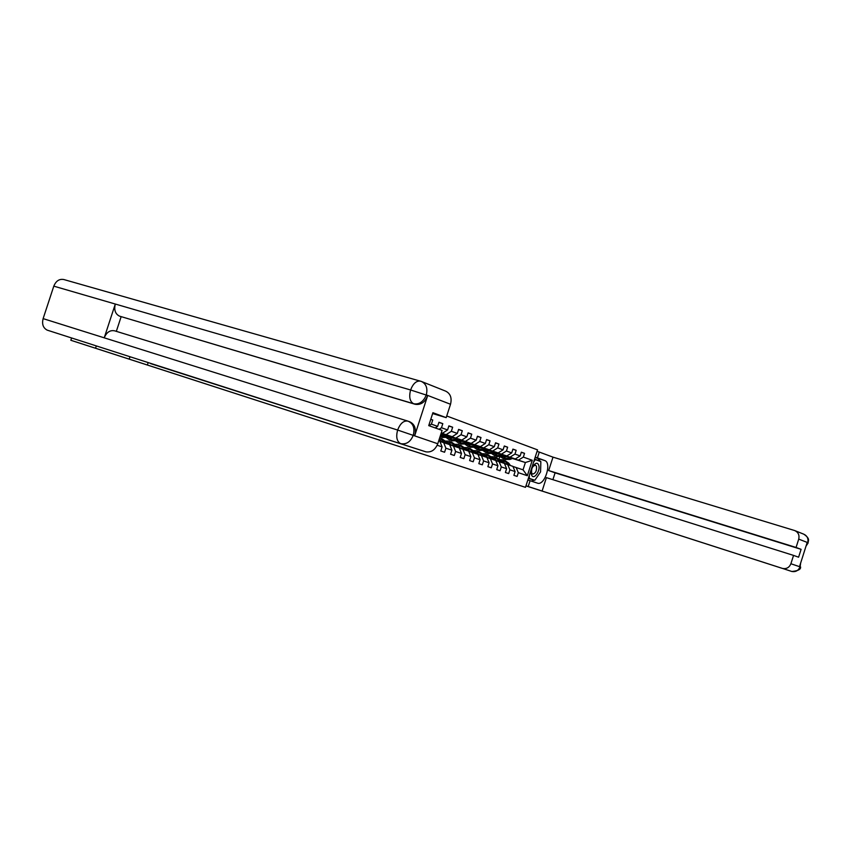 <?xml version="1.0" encoding="UTF-8"?>
<svg xmlns="http://www.w3.org/2000/svg" width="851" height="851" viewBox="0 0 851 851"><rect width="100%" height="100%" fill="white"/><g stroke="black" fill="none" stroke-linecap="round" stroke-linejoin="round"><path stroke-width="1.28" d="M117.821 294.914L88.472 286.553M96.28 346.017L95.546 348.24L525.471 487.336L537.545 449.871L446.732 415.99M95.546 348.24L70.835 340.272L71.558 338.081M525.471 487.336L70.835 340.272M147.372 364.994L148.095 362.803M512.962 466.465L523.046 469.826L527.322 475.709L532.279 460.285L523.333 457.083L524.546 453.338L521.344 452.179L520.131 455.934L514.961 454.083L516.174 450.296L512.919 449.115L511.696 452.913L506.419 451.019L507.643 447.2L504.313 445.988L503.079 449.828L497.697 447.892L498.941 444.041L495.548 442.807L494.303 446.679L488.804 444.711L490.059 440.818L486.602 439.552L485.336 443.467L479.73 441.456L480.996 437.52L477.464 436.233L476.188 440.19L470.465 438.137L471.752 434.159L468.135 432.851L466.848 436.84L461.008 434.744L462.306 430.734L458.615 429.393L457.317 433.425L451.349 431.287L452.658 427.223L448.892 425.862L447.583 429.936L441.478 427.755L442.807 423.649L438.956 422.256L437.627 426.372L431.404 424.138L432.744 419.99L430.776 419.277M527.322 475.709L518.323 472.667L517.121 476.411L513.887 475.337L515.1 471.571L509.887 469.816L508.675 473.592L505.388 472.496L506.611 468.71L501.292 466.912L500.069 470.731L496.707 469.614L497.941 465.774L492.527 463.944L491.282 467.805L487.857 466.656L489.102 462.795L483.581 460.923L482.326 464.816L478.826 463.657L480.092 459.742L474.443 457.838L473.177 461.774L469.614 460.582L470.88 456.636L465.125 454.689L463.848 458.657L460.2 457.444L461.487 453.455L455.604 451.466L454.317 455.487L450.594 454.243L451.892 450.211L445.892 448.19L444.584 452.243L440.786 450.977L442.095 446.903L437.191 445.243M431.404 424.138L428.989 425.723M437.627 426.372L435.233 427.936M438.69 440.882L439.871 441.286L442.095 446.903M441.275 432.893L442.467 433.265L441.286 432.851M441.478 427.755L439.095 429.308M447.583 429.936L442.467 433.265M451.892 450.211L449.668 444.647L439.924 441.414M441.222 433.053L452.232 436.712L441.148 433.287M443.669 442.594L445.892 448.19M451.349 431.287L446.243 434.595M457.317 433.425L452.232 436.712M461.487 453.455L459.274 447.945L449.722 444.775M441.095 433.436L444.605 434.521M450.041 436.201L461.806 440.084L449.668 436.34M444.179 434.68L441.009 433.702L444.243 434.659M453.392 445.924L455.604 451.466M461.008 434.744L455.945 438.02M466.848 436.84L461.806 440.084M470.88 456.636L468.667 451.168L459.317 448.073M440.978 433.808L444.009 434.744M449.583 436.467L454.211 437.903M459.572 439.552L471.177 443.392L459.21 439.69M443.754 434.85L440.956 433.861M449.722 436.754L453.86 438.042M462.912 449.19L465.125 454.689M470.465 438.137L465.433 441.371M476.188 440.19L471.177 443.392M480.092 459.742L477.879 454.328L468.72 451.296M449.817 436.946L453.636 438.127M458.987 439.776L463.625 441.212M468.912 442.85L480.358 446.637L468.561 442.977M453.37 438.222L449.849 436.988M463.231 441.371L459.136 440.095L463.274 441.35M472.231 452.392L474.443 457.838M479.73 441.456L474.73 444.647M485.336 443.467L480.358 446.637M489.102 462.795L486.9 457.434L477.932 454.445M459.21 440.233L463.061 441.435M468.337 443.063L472.848 444.456M478.06 446.073L489.357 449.807L477.709 446.201M462.784 441.541L459.232 440.286M468.305 443.286L472.507 444.594M481.368 455.53L483.581 460.923M488.804 444.711L483.847 447.86M494.303 446.679L489.357 449.807M497.941 465.774L495.75 460.465L486.953 457.54M468.401 443.467L472.294 444.669M477.496 446.286L481.889 447.647M487.017 449.232L498.175 452.923L486.687 449.36M472.007 444.775L468.433 443.52M477.326 446.456L481.549 447.764M490.325 458.604L492.527 463.944M497.697 447.892L492.772 451.009M503.079 449.828L498.175 452.923M506.611 468.71L504.42 463.433L495.793 460.572M477.422 446.626L481.347 447.849M486.474 449.434L490.75 450.764M495.803 452.328L506.824 455.966L495.473 452.455M481.049 447.956L477.454 446.69M486.166 449.562L490.421 450.881M499.101 461.614L501.292 466.912M506.419 451.019L501.526 454.104M511.696 452.913L506.824 455.966M515.1 471.571L512.908 466.359L504.462 463.55M486.251 449.732L490.219 450.956M495.271 452.53L499.431 453.817M504.42 455.359L515.291 458.955L504.1 455.487M489.91 451.073L486.293 449.796M494.952 452.647L499.111 453.934M507.707 464.572L509.887 469.816M514.961 454.083L510.1 457.125M520.131 455.934L515.291 458.955M494.91 452.775L498.909 454.009M503.898 455.562L507.941 456.817M512.866 458.338L525.397 462.519L512.44 458.498M498.601 454.126L494.963 452.849M503.473 455.71L507.515 456.976M516.142 467.465L518.323 472.667M523.333 457.083L518.514 460.093M532.279 460.285L525.397 462.519L523.046 469.826M499.101 458.934L499.782 456.827M524.546 453.338L521.291 452.349M498.984 453.923L494.92 452.658M490.378 450.902L486.176 449.594M516.174 450.296L512.855 449.285M481.517 447.786L477.347 446.488M507.643 447.2L504.26 446.169M472.465 444.605L468.327 443.328M498.941 444.041L495.484 442.988M490.059 440.818L486.538 439.744M453.806 438.063L449.743 436.808M480.996 437.52L477.4 436.425M471.752 434.159L468.071 433.042M462.306 430.734L458.551 429.595M452.658 427.223L448.828 426.064M442.807 423.649L438.893 422.458M432.744 419.99L430.744 419.383M129.203 359.133L129.916 356.963M503.835 461.87L501.675 462.242M510.377 465.486L508.781 463.178L504.866 460.529M507.675 464.561L506.079 462.242L502.845 459.827L499.856 459.678M505.622 463.912L502.409 461.146L500.771 460.934M509.355 465.135L507.749 462.827L504.366 460.359M501.282 461.678L503.366 461.561M503.196 459.944L507.1 462.604L508.707 464.912M503.058 461.402L501.069 461.359M508.143 456.742L503.654 457.264L501.909 456.296M510.206 457.381L507.302 458.455L503.228 458.593L500.452 456.742M513.068 458.264L509.994 459.402L505.59 459.423M504.93 457.487L503.398 455.742M511.302 457.721L508.324 458.817L503.92 458.838M502.398 456.115L504.037 457.37M504.42 458.997L508.972 459.04L511.983 457.934M504.377 457.434L502.76 455.976M531.598 475.039C533.822 480.719 541.066 470.135 538.555 464.923C536.396 459.168 529.045 469.805 531.598 475.039M531.684 473.113L532.62 474.103C535.651 473.316 536.928 470.688 536.438 466.199L535.481 465.189C532.449 465.997 531.184 468.635 531.684 473.113M534.492 459.349L540.842 461.593L540.576 471.88L534.843 480.262L528.439 478.177M534.843 480.262L529.29 478.4L529.354 475.326M528.45 478.134L529.29 478.4M533.609 462.114L535.332 459.604M525.982 485.815L528.205 486.527L530.088 480.698L537.428 483.145C544.629 486.112 552.161 462.667 544.693 460.54L537.417 457.891L539.289 452.072L552.99 457.147L794.696 530.556C798.27 532.269 799.61 535.119 798.717 539.119L796.068 547.459L548.682 470.56L552.99 457.147M528.205 486.527L542.098 491.048L546.406 477.634L793.547 555.405L790.887 563.745L800.025 566.84L799.589 566.394L807.12 542.683L807.727 542.608L798.717 539.119M793.547 555.405L798.6 557.203L801.099 549.331L555.097 472.826L552.895 479.677M555.097 472.826L548.682 470.56M535.183 457.21L537.417 457.891M537.055 451.392L539.289 452.072M527.854 479.985L530.088 480.698M542.098 491.048L782.612 568.468C786.537 569.117 789.303 567.543 790.887 563.745M801.099 549.331L796.068 547.459M531.354 481.123L534.428 480.134M535.577 479.198L538.938 474.273M540.662 468.901L540.81 463.05M540.396 461.433L537.843 458.434L544.693 460.54M535.109 457.444L537.843 458.434M540.162 461.348L534.588 459.051M528.354 478.443L534.162 480.049M537.577 460.423L534.556 459.178M537.587 460.263L540.162 461.061M800.419 563.788L800.11 566.575M800.642 563.075L800.121 566.755M807.727 542.608C808.599 538.672 807.269 535.853 803.738 534.162C811.088 539.077 807.695 541.172 808.131 542.938L807.727 542.8M150.542 363.59L425.489 451.711L150.584 363.462M421.819 381.62L445.616 391.12C450.424 393.502 452.062 397.874 450.519 404.268L446.201 417.639L432.627 413.565M47.571 330.273L47.177 330.124C43.124 327.954 41.773 324.125 43.124 318.625L104.226 337.826C106.598 332.22 110.098 329.901 114.715 330.848L407.65 421.032M408.544 421.341L409.427 421.649C414.618 423.979 416.405 428.574 414.788 435.435L427.574 395.896C424.862 402.427 420.692 405.214 415.054 404.257L119.534 316.147C115.3 314.019 113.896 309.977 115.3 304.041L53.804 286.149L43.124 318.625M53.804 286.149C55.964 280.947 59.293 278.734 63.782 279.522L421.373 381.439C426.234 383.844 427.883 388.333 426.287 394.885L427.574 395.896M415.054 404.257L413.607 403.725C409.831 401.566 408.82 396.981 410.597 389.981L115.3 304.041L104.226 337.826L397.63 430.042L437.765 443.754C435.265 449.871 431.329 452.572 425.968 451.849L425.489 451.711M446.201 417.639L432.904 412.703L428.734 425.628L442.084 430.383L437.765 443.754M121.129 316.71L116.332 331.347M119.534 316.147L413.607 403.725C419.054 404.714 423.234 401.917 426.138 395.343M421.373 381.439L420.49 381.142C416.394 380.588 413.086 383.535 410.597 389.981L426.064 395.002M495.314 458.934L493.08 459.349M501.909 462.582L500.303 460.253L496.356 457.572M499.154 461.636L497.548 459.306L494.303 456.859L491.24 456.721M497.08 460.976L493.857 458.2L492.144 457.987M500.867 462.221L499.26 459.891L495.856 457.412M492.686 458.763L494.835 458.625M494.644 456.987L498.601 459.668L500.197 461.997M494.516 458.455L492.452 458.434M486.612 455.945L484.325 456.391M493.261 459.614L491.655 457.264L487.676 454.562M490.463 458.646L488.846 456.296L485.581 453.838L482.453 453.721M488.368 457.987L485.134 455.189L483.357 454.977M492.197 459.242L490.591 456.902L487.166 454.391M483.911 455.796L486.134 455.625M485.932 453.966L489.921 456.668L491.527 459.019M485.815 455.455L483.676 455.445M499.633 453.743L495.112 454.274L493.314 453.253M501.707 454.381L498.782 455.476L494.686 455.625L491.857 453.711M504.622 455.285L501.526 456.434L497.101 456.466M496.42 454.508L494.867 452.679M502.824 454.732L499.824 455.838L495.399 455.87M493.825 453.072L495.505 454.381M495.899 456.04L500.484 456.072L503.515 454.945M495.856 454.455L494.197 452.923M490.953 450.679L486.4 451.232L484.549 450.158M493.048 451.328L490.091 452.434L485.974 452.583L483.102 450.626M496.016 452.253L492.899 453.413L488.442 453.445M487.74 451.455L486.155 449.551M494.176 451.679L491.165 452.806L486.708 452.838M485.081 449.956L486.804 451.338M487.219 453.009L491.835 453.04L494.888 451.902M487.166 451.402L485.464 449.817M477.751 452.892L475.379 453.381M484.453 456.593L482.836 454.221L478.826 451.498M481.592 455.604L479.975 453.232L476.698 450.753L473.496 450.647M479.496 454.945L476.241 452.126L474.379 451.913M483.368 456.21L481.751 453.849L478.305 451.328M474.954 452.764L477.251 452.562M477.049 450.881L481.06 453.615L482.687 455.976M476.922 452.392L474.72 452.402M468.699 449.775L466.263 450.317M475.464 453.498L473.837 451.115L469.795 448.36M472.55 452.498L470.922 450.105L467.625 447.615L464.348 447.52M470.433 451.828L467.167 448.988L465.231 448.785M474.358 453.126L472.73 450.732L469.263 448.19M465.827 449.668L468.199 449.445M467.976 447.732L472.028 450.498L473.656 452.881M467.859 449.264L465.571 449.296M459.466 446.605L457.008 447.169M466.295 450.349L464.657 447.945L460.582 445.169M463.306 449.328L461.678 446.924L458.37 444.403L455.019 444.328M461.178 448.647L457.902 445.796L455.891 445.605M465.157 449.966L463.529 447.562L460.04 444.988M456.508 446.52L458.955 446.254M458.721 444.53L462.816 447.307L464.444 449.722M458.615 446.073L456.253 446.137M482.102 447.562L477.517 448.126L475.613 446.998M484.198 448.211L481.23 449.328L477.092 449.488L474.167 447.466M487.229 449.147L484.091 450.328L479.613 450.37M478.89 448.349L477.283 446.36M485.357 448.573L482.326 449.711L477.837 449.753M476.156 446.786L477.932 448.232M478.358 449.924L483.006 449.945L486.081 448.796M478.305 448.296L476.56 446.637M473.071 444.382L468.465 444.945L466.486 443.765M475.177 445.03L472.188 446.158L468.029 446.339L465.05 444.254M478.273 445.988L475.113 447.19L470.603 447.232M469.858 445.179L468.22 443.105M476.358 445.392L473.305 446.552L468.795 446.605M467.061 443.552L468.89 445.062M469.316 446.775L474.007 446.796L477.103 445.626M469.252 445.126L467.476 443.392M463.848 441.126L459.21 441.712L457.178 440.478M465.976 441.786L462.965 442.935L458.774 443.116L455.742 440.967M469.135 442.765L465.944 443.977L461.412 444.031M460.646 441.946L458.976 439.786M467.178 442.158L464.103 443.328L459.561 443.382M457.774 440.244L459.646 441.829M460.093 443.562L464.816 443.584L467.933 442.392M460.029 441.892L458.21 440.073M450.041 443.36L447.594 443.935M456.923 447.137L455.296 444.711L451.168 441.903M453.881 446.094L452.253 443.658L448.924 441.126L445.488 441.073M451.743 445.413L448.456 442.531L446.36 442.35M455.774 446.743L454.136 444.318L450.626 441.733M446.998 443.307L449.519 443.009M449.275 441.254L453.402 444.062L455.04 446.498M449.179 442.818L446.732 442.903M454.445 437.818L449.775 438.414L447.679 437.106M456.572 438.478L453.551 439.637L449.328 439.829L446.254 437.605M459.795 439.467L456.583 440.701L452.03 440.765M451.243 438.637L449.551 436.382M457.806 438.85L454.711 440.041L450.136 440.105M448.307 436.871L450.222 438.531M450.69 440.286L455.434 440.297L458.583 439.095M450.615 438.595L448.754 436.691M440.424 440.063L438.882 440.286M447.371 443.86L445.733 441.414L441.573 438.573M444.265 442.797L440.467 438.191L443.807 440.744L445.445 443.201M442.105 442.105L439.19 439.339M446.19 443.456L444.552 441.009L441.009 438.393M439.095 439.659L439.893 439.69M444.839 434.425L440.605 435.159M446.977 435.095L440.084 436.574M450.275 436.106L447.041 437.361L442.446 437.425M441.648 435.265L440.786 434.404M448.232 435.478L445.116 436.68L440.52 436.754M441.073 436.935L445.86 436.946L449.03 435.723M507.749 462.827L508.781 463.178M506.079 462.242L507.1 462.604M508.324 458.817L507.302 458.455M509.994 459.402L508.972 459.04M525.961 485.889L782.26 568.372M791.643 571.425L791.856 571.489C795.728 572.127 798.451 570.585 800.025 566.84M806.28 545.331L807.631 542.885M414.788 435.435L413.118 435.084M450.519 404.268L426.287 394.885M413.182 435.404C410.618 441.68 406.618 444.467 401.183 443.743L400.353 443.477C396.768 441.254 395.864 436.776 397.63 430.042C400.289 423.351 403.736 420.383 407.969 421.139C413.16 423.33 414.948 427.936 413.331 434.946M499.26 459.891L500.303 460.253M497.548 459.306L498.601 459.668M490.591 456.902L491.655 457.264M488.846 456.296L489.921 456.668M499.824 455.838L498.782 455.476M501.526 456.434L500.484 456.072M491.165 452.806L490.091 452.434M492.899 453.413L491.835 453.04M481.751 453.849L482.836 454.221M479.975 453.232L481.06 453.615M472.73 450.732L473.837 451.115M470.922 450.105L472.028 450.498M463.529 447.562L464.657 447.945M461.678 446.924L462.816 447.307M482.326 449.711L481.23 449.328M484.091 450.328L483.006 449.945M473.305 446.552L472.188 446.158M475.113 447.19L474.007 446.796M464.103 443.328L462.965 442.935M465.944 443.977L464.816 443.584M454.136 444.318L455.296 444.711M452.253 443.658L453.402 444.062M454.711 440.041L453.551 439.637M456.583 440.701L455.434 440.297M444.552 441.009L445.733 441.414M442.616 440.339L443.807 440.744M445.116 436.68L443.935 436.265M447.041 437.361L445.86 436.946M503.228 458.593L504.26 458.955M504.909 459.178L505.93 459.54M800.525 566.84C801.099 569.308 798.206 570.851 791.856 571.489L782.612 568.468M803.738 534.162L795.025 530.684M808.131 542.938L806.035 546.119M47.177 330.124L425.968 451.849M494.686 455.625L495.739 455.987M496.399 456.221L497.441 456.583M485.974 452.583L487.049 452.955M487.719 453.2L488.793 453.562M477.092 449.488L478.188 449.871M478.868 450.115L479.964 450.487M468.029 446.339L469.135 446.722M469.837 446.966L470.954 447.349M458.774 443.116L459.912 443.509M460.625 443.754L461.763 444.148M449.328 439.829L450.487 440.233M451.221 440.478L452.381 440.882M440.073 436.595L440.882 436.882M441.626 437.137L442.807 437.552"/></g></svg>
